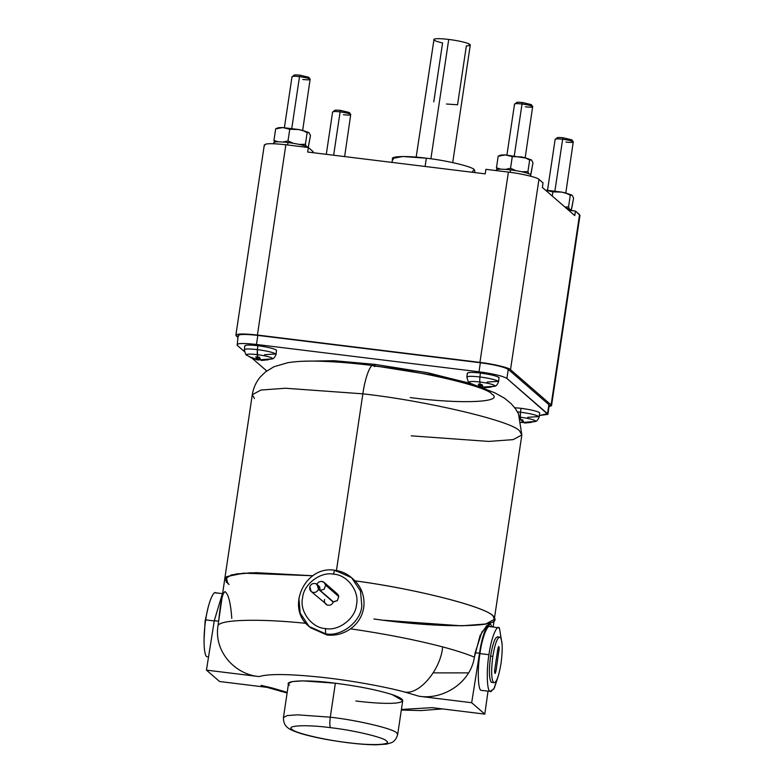 <?xml version="1.0" encoding="UTF-8"?>
<svg xmlns="http://www.w3.org/2000/svg" width="784" height="784" viewBox="0 0 784 784"><rect width="100%" height="100%" fill="white"/><g stroke="black" fill="none" stroke-linecap="round" stroke-linejoin="round"><path stroke-width="1.18" d="M474.575 172.558L474.849 170.755L474.183 169.579C472.34 166.629 446.037 160.367 426.349 158.201L425.104 166.473L426.349 158.201L402.741 156.496L392.608 158.456L392.02 162.406M452.711 162.592L470.282 45.002L467.676 43.336C463.109 41.777 456.798 40.474 448.732 39.425L430.886 158.789L448.732 39.425C456.798 40.474 463.109 41.777 467.676 43.336C471.488 44.845 471.057 45.688 466.362 45.874L457.562 104.772L446.488 104.027M525.192 157.741L532.669 106.506C531.111 105.575 527.563 104.733 522.036 103.978L514.167 156.643L522.036 103.978C527.563 104.733 531.111 105.575 532.669 106.506L531.238 104.595L522.595 102.537L522.036 103.978L522.595 102.537L531.238 104.595M532.669 106.506C533.091 107.29 530.641 107.398 525.319 106.82M565.803 192.991L573.271 141.747C571.712 140.816 568.175 139.973 562.647 139.219L554.768 191.894L562.647 139.219C568.175 139.973 571.712 140.816 573.271 141.747L571.84 139.846L563.206 137.788L562.647 139.219L563.206 137.788L571.84 139.846M573.271 141.747C573.692 142.541 571.242 142.639 565.921 142.071M344.637 156.584L350.752 114.395C349.194 113.474 345.646 112.622 340.119 111.867L333.641 155.232L340.119 111.867C345.646 112.622 349.194 113.474 350.752 114.395L349.321 112.494L340.677 110.436L340.119 111.867L340.677 110.436L349.321 112.494M350.752 114.395C351.173 115.189 348.723 115.297 343.402 114.719M302.673 130.389L310.15 79.155C308.582 78.224 305.045 77.381 299.517 76.626L291.638 129.291L299.517 76.626C305.045 77.381 308.582 78.224 310.15 79.155L308.71 77.244L300.076 75.195L299.517 76.626L300.076 75.195L308.71 77.244M310.15 79.155C310.562 79.939 308.112 80.046 302.791 79.468M374.585 366.638L374.919 364.364L334.004 360.709L303.898 361.228L334.004 360.709L374.919 364.364L374.585 366.638M288.002 142.512L287.63 144.962L288.002 142.512C277.899 141.414 273.244 141.62 274.037 143.119C273.244 141.62 277.899 141.414 288.002 142.512C298.155 143.893 304.839 145.452 308.053 147.196C304.839 145.452 298.155 143.893 288.002 142.512M510.521 169.863L510.159 172.323L510.521 169.863C500.417 168.766 495.762 168.972 496.556 170.471C495.762 168.972 500.417 168.766 510.521 169.863C520.684 171.245 527.367 172.803 530.572 174.548C527.367 172.803 520.684 171.245 510.521 169.863M530.523 176.165L530.572 174.548L530.523 176.165M571.164 210.524L571.183 209.798L565.813 207.809L571.183 209.798L571.164 210.524M252.134 358.21L257.75 359.974L260.837 359.846L257.515 359.895L250.233 357.053L256.838 359.307L255.8 356.808L257.652 357.083L257.358 349.595C248.126 348.596 243.873 348.782 244.598 350.154L244.343 349.703C245.421 354.005 246.245 355.828 246.823 355.162L246.725 355.074C246.127 353.956 249.616 353.8 257.181 354.623C249.616 353.8 246.127 353.956 246.725 355.074L250.841 357.602M244.598 350.154C243.873 348.782 248.126 348.596 257.358 349.595L257.907 345.705C248.606 344.695 244.314 344.882 245.049 346.263C244.314 344.882 248.606 344.695 257.907 345.705L257.358 349.595C266.942 350.909 273.097 352.369 275.801 353.986L264.58 354.711M250.909 357.641L257.515 359.895L257.936 357.112L257.515 359.895M474.663 385.561L480.269 387.316L483.365 387.198L480.043 387.247L472.752 384.395L479.357 386.659L478.328 384.16L480.18 384.434L479.71 381.975C472.135 381.151 468.656 381.308 469.244 382.425L469.244 382.425C468.656 381.308 472.135 381.151 479.71 381.975L479.877 376.947C470.655 375.948 466.402 376.134 467.127 377.496C466.402 376.134 470.655 375.948 479.877 376.947L480.435 373.057C471.125 372.047 466.843 372.233 467.568 373.615C466.843 372.233 471.125 372.047 480.435 373.057L479.877 376.947C489.471 378.26 495.615 379.721 498.33 381.338L487.099 382.063M473.438 384.993L480.043 387.247L480.455 384.464L480.043 387.247M524.378 422.948L524.467 422.39L524.378 422.948L531.405 422.37L524.761 423.046L535.217 421.527C536.57 421.518 537.893 420.018 539.186 417.039L538.931 416.578C536.227 414.971 530.072 413.501 520.488 412.188L520.311 417.215C528.181 418.293 533.218 419.499 535.443 420.822L535.217 421.527L535.443 420.822C533.218 419.499 528.181 418.293 520.311 417.215L520.782 419.675L522.663 419.861L523.692 422.36L530.729 421.782L531.405 422.37L530.729 421.782L523.692 422.36L522.663 419.861L520.782 419.675L519.949 417.176L520.488 412.188L517.45 411.865L520.488 412.188L521.037 408.297L514.696 407.719L521.037 408.297L520.488 412.188C530.072 413.501 536.227 414.971 538.931 416.578L527.71 417.313M523.967 422.439L520.645 422.498L522.105 422.155L522.046 419.812L522.105 422.155L523.967 422.439M292.491 142.913L288.012 140.924L292.491 142.913M302.399 130.33L307.152 132.633L308.935 132.584L302.399 130.33L309.014 132.653L310.464 135.505L309.014 132.653L307.152 132.633L305.407 144.295L306.211 146.304L305.407 144.295L307.152 132.633L302.399 130.33L298.665 129.527L302.399 130.33M515.01 170.265L510.541 168.276L515.01 170.265M524.917 157.682L529.67 159.975L531.454 159.936L524.917 157.682L531.542 160.005L532.983 162.856L531.542 160.005L529.67 159.975L527.926 171.647L528.73 173.656L527.926 171.647L529.67 159.975L524.917 157.682L521.184 156.878L524.917 157.682M565.529 192.923L570.282 195.226L572.065 195.177L565.529 192.923L572.144 195.245L573.594 198.107L572.144 195.245L570.282 195.226L568.537 206.888L569.331 208.897L568.537 206.888L570.282 195.226L565.529 192.923L561.795 192.119L565.529 192.923M335.091 570.37L335.091 570.37C334.552 570.223 334.053 571.497 333.592 574.182C334.053 571.497 334.552 570.223 335.091 570.37L351.546 577.661L360.483 590.96L361.816 605.954C360.885 621.81 340.971 637.127 325.615 633.795L325.468 628.552C311.944 628.131 299.341 611.353 302.555 598.055C303.359 584.452 320.431 571.33 333.592 574.182C320.431 571.33 303.359 584.452 302.555 598.055C299.341 611.353 311.944 628.131 325.468 628.552C338.629 631.414 355.701 618.282 356.504 604.689C359.719 591.381 347.116 574.613 333.592 574.182C347.116 574.613 359.719 591.381 356.504 604.689C355.701 618.282 338.629 631.414 325.468 628.552L325.615 633.795L327.006 635.011C335.542 635.902 343.392 633.835 350.556 628.807C357.827 623.496 362.228 616.44 363.737 607.62C364.942 597.29 362.041 588.372 355.034 580.856L351.546 577.661L360.483 590.96L361.816 605.954C360.885 621.81 340.971 637.127 325.615 633.795L309.151 626.504L325.615 633.795L327.006 635.011L309.905 627.131M333.21 602.102L318.451 589.284C317.304 591.832 315.384 592.841 312.689 592.322L311.111 591.44L309.827 586.618C309.229 589.343 310.18 591.234 312.689 592.322C315.384 592.841 317.304 591.832 318.451 589.284C319.049 586.569 318.088 584.668 315.589 583.59C312.894 583.061 310.974 584.07 309.827 586.618C310.974 584.07 312.894 583.061 315.589 583.59L317.167 584.462L318.451 589.284L333.21 602.102C332.063 604.65 330.152 605.66 327.457 605.13C330.152 605.66 332.063 604.65 333.21 602.102L337.355 600.583L338.757 596.555L337.277 593.851L324.155 582.453L325.625 585.168L338.757 596.555L325.625 585.168L324.233 589.196L320.176 590.43L333.21 602.102M311.111 591.44L327.457 605.13C324.948 604.052 323.998 602.151 324.596 599.437M317.892 585.276L319.656 586.883L320.176 590.43L324.233 589.196L325.625 585.168C325.125 582.884 323.714 581.63 321.391 581.385C319.059 581.483 317.5 582.649 316.736 584.893C317.5 582.649 319.059 581.483 321.391 581.385L324.155 582.453M254.447 398.537L252.281 394.695L260.945 390.04L285.494 388.247L362.865 393.833C365.04 377.231 371.057 361.904 373.792 365.952C422.36 371.312 487.256 386.757 491.803 394.029C505.278 402.398 460.404 404.338 410.218 397.566M372.968 365.56L373.792 365.952C371.057 361.904 365.04 377.231 362.865 393.833L285.494 388.247L260.945 390.04L252.281 394.695C253.399 387.815 256.133 381.837 260.504 376.741L265.629 371.812L274.008 366.716L287.895 362.678C296.038 361.404 305.446 360.895 316.109 361.14C332.494 361.444 351.448 362.914 372.968 365.56L430.671 374.772L473.801 385.169M373.899 618.988C439.295 628.405 504.063 627.739 493.979 617.753C494.929 609.286 419.989 589.382 355.034 580.846L355.034 580.856C419.989 589.382 494.929 609.286 493.979 617.753C504.063 627.739 439.295 628.405 373.899 618.988C439.295 628.405 504.063 627.739 493.979 617.753C494.929 609.286 419.989 589.382 355.034 580.856C418.499 589.235 491.793 608.374 493.538 617.037L494.283 619.38L493.479 616.959M363.737 607.62C362.228 616.44 357.827 623.496 350.556 628.807C385.61 633.952 416.314 639.989 442.666 646.898C456.092 650.475 466.666 653.905 474.408 657.188C470.645 682.443 443.519 700.161 418.999 696.241L405.299 692.174C383.905 686.343 347.537 679.944 319.519 677.072C288.277 673.897 268.148 673.74 259.122 676.592L206.447 670.124L214.306 620.634L206.447 670.124L219.569 681.512L272.254 687.989L287.199 692.39L280.868 691.4L285.954 692.056L272.254 687.989L219.569 681.512L206.447 670.124L259.122 676.592C234.318 674.446 213.748 650.867 218.001 625.681C220 619.478 259.445 618.458 306.505 623.388C259.445 618.458 220 619.478 218.001 625.681C213.748 650.867 234.318 674.446 259.122 676.592C268.148 673.74 288.277 673.897 319.519 677.072C347.537 679.944 383.905 686.343 405.299 692.174C420.136 694.222 440.686 669.32 442.666 646.898C416.314 639.989 385.61 633.952 350.556 628.807C343.392 633.835 335.542 635.902 327.006 635.011L310.621 627.778L309.151 626.504L300.223 613.206L298.88 598.212M355.877 701.014C373.174 703.091 386.336 703.797 395.352 703.121C406.024 701.925 404.965 699.083 392.167 694.595L402.731 700.651L397.655 734.637L396.733 733.001L397.655 734.637C396.312 739.067 394.097 741.811 390.991 742.86L386.434 744.134L376.036 744.8C368.245 744.761 358.905 744.075 348.027 742.742L348.027 742.742C329.672 740.419 314.08 737.381 301.262 733.648C293.461 731.149 288.865 729.081 287.473 727.434C284.768 725.494 283.416 722.211 283.436 717.566L287.111 715.596L297.508 714.832L330.289 717.193L335.366 683.217L302.585 680.855L292.187 681.61L288.512 683.579L283.436 717.566L287.111 715.596L297.508 714.832L330.289 717.193C329.574 722.75 329.672 726.249 330.574 727.679C329.672 726.249 329.574 722.75 330.289 717.193C357.631 720.212 394.176 728.914 396.733 733.001C394.176 728.914 357.631 720.212 330.289 717.193L335.366 683.217C358.729 686.225 377.653 690.018 392.167 694.595C377.653 690.018 358.729 686.225 335.366 683.217C307.112 679.405 281.848 680.502 289.433 685.206M347.802 742.634C324.841 740.096 294.137 732.795 291.991 729.355C285.621 725.396 306.838 724.475 330.574 727.679C306.838 724.475 285.621 725.396 291.991 729.355C294.137 732.795 324.841 740.096 347.802 742.634C371.547 745.839 392.764 744.918 386.394 740.958C384.238 737.519 353.545 730.218 330.574 727.679C353.545 730.218 384.238 737.519 386.394 740.958C392.764 744.918 371.547 745.839 347.802 742.634M272.254 687.989L261.072 685.343M490.764 624.583L489.843 624.172L481.974 631.835L475.173 652.7L479.534 653.239L471.674 702.719L479.534 653.239C481.768 636.177 487.952 620.418 490.764 624.583L492.068 626.779L490.774 624.593C487.952 620.418 481.768 636.177 479.534 653.239L475.173 652.7L474.408 657.188L480.122 635.461L486.795 625.524M468.567 672.878L433.248 672.878M229.026 584.531L224.724 579.092L218.001 625.681L218.667 621.173L214.306 620.634L222.705 592.635L214.306 620.634L218.667 621.173C220.637 600.662 222.93 590.93 225.537 591.989C228.663 595.066 230.751 603.866 231.799 618.39M491.294 682.335C489.03 678.748 488.795 670.006 490.578 656.12L492.822 656.394L490.578 656.12C488.795 670.006 489.03 678.748 491.294 682.335L493.538 682.609C491.284 679.022 491.039 670.291 492.822 656.394C495.125 642.968 497.624 636.598 500.31 637.304C502.573 640.891 502.809 649.632 501.025 663.519C498.722 676.955 496.233 683.315 493.538 682.609C496.233 683.315 498.722 676.955 501.025 663.519C502.809 649.632 502.573 640.891 500.31 637.304C497.624 636.598 495.125 642.968 492.822 656.394C491.039 670.291 491.284 679.022 493.538 682.609M498.114 647.692L499.261 647.829L498.663 646.428L497.762 649.426L498.663 646.428L499.261 647.829L498.114 647.692M480.945 690.292C477.897 689.244 477.338 669.066 479.945 653.591C482.033 637.676 487.795 622.976 490.431 626.867C487.795 622.976 482.033 637.676 479.945 653.591L488.932 654.699L479.945 653.591C477.338 669.066 477.897 689.244 480.945 690.292L489.941 691.4C486.884 690.351 486.335 670.163 488.932 654.699C491.019 638.784 496.791 624.084 499.418 627.964L502.123 644.311L499.418 627.964C496.791 624.084 491.019 638.784 488.932 654.699C486.335 670.163 486.884 690.351 489.941 691.4L493.793 689.058L498.173 676.406L494.351 688.009L490.735 691.782M494.586 672.084L495.184 673.495L496.096 670.496L494.665 670.32L496.096 670.496L499.261 647.829L496.096 670.496L495.184 673.495L494.782 669.36L494.586 672.084M205.114 621.036L204.026 640.254L205.114 621.036L207.966 608.149L205.114 621.036M206.731 656.59C203.673 655.542 203.125 635.354 205.722 619.889C207.809 603.974 213.581 589.274 216.208 593.155C213.581 589.274 207.809 603.974 205.722 619.889L214.718 620.997L205.722 619.889C203.125 635.354 203.673 655.542 206.731 656.59L208.515 657.09M224.724 579.092L231.594 574.848L250.664 572.781L313.061 575.76L250.527 572.781L231.535 574.858L224.724 579.092L252.281 394.695M336.316 571.438L362.865 393.833L336.316 571.438M480.631 387.325L494.851 392.843L504.475 398.184L511.325 403.838L515.411 408.68L518.469 413.776L521.84 434.973L519.674 431.131C513.638 421.469 427.398 400.957 362.865 393.833C427.398 400.957 513.638 421.469 519.674 431.131L521.84 434.973L513.177 439.628L488.638 441.421L411.267 435.835M521.84 434.973L494.283 619.38L485.786 623.995L461.492 625.818L383.709 620.242C447.243 628.729 505.366 627.033 493.538 617.037C491.793 608.374 418.499 589.235 355.034 580.846L355.034 580.846C419.989 589.382 494.929 609.286 493.979 617.753L493.538 617.037M494.782 669.36L497.762 649.426L494.782 669.36M489.628 626.485L499.418 627.964M497.615 650.387L499.075 650.563L497.615 650.387M490.578 656.12C492.881 642.684 495.37 636.324 498.065 637.029C495.37 636.324 492.881 642.684 490.578 656.12M497.497 636.755L500.31 637.304M471.674 702.719L484.806 714.116L487.981 691.439L484.806 714.116L432.131 707.638L401.418 709.461L432.131 707.638L484.806 714.116L471.674 702.719L418.999 696.241L471.674 702.719M224.763 591.587L225.537 591.989M442.666 646.898C440.686 669.32 420.136 694.222 405.299 692.174L418.999 696.241C443.519 700.161 470.645 682.443 474.408 657.188C466.666 653.905 456.092 650.475 442.666 646.898M227.87 583.727L226.204 577.014L236.484 573.908L256.084 572.663L312.865 575.74L256.084 572.663L236.484 573.908L226.204 577.014M312.865 575.74L243.599 573.153L226.899 576.563L226.321 582.414L226.87 576.583L243.491 573.153L313.061 575.76M334.523 592.773C336.836 593.018 338.247 594.282 338.757 596.555L337.355 600.583L333.298 601.828L320.176 590.43L319.656 586.883L317.167 584.462M542.371 187.454L574.77 215.58L542.371 187.454L543.047 182.927L538.951 179.369L543.047 182.927L542.371 187.454M313.345 152.743L313.051 151.606L312.894 152.684L313.051 151.606L308.337 147.51L285.856 144.746L257.417 335.042C242.129 333.386 235.082 333.69 236.288 335.954L236.484 334.611L236.288 335.954L237.885 337.345L236.288 335.954C235.082 333.69 242.129 333.386 257.417 335.042L285.856 144.746C270.568 143.09 263.522 143.394 264.727 145.667C263.522 143.394 270.568 143.09 285.856 144.746L308.337 147.51L307.661 152.037L485.227 173.862L307.661 152.037L308.337 147.51L313.051 151.606L313.022 152.704M545.497 190.169L561.795 192.119L565.803 193.236L561.795 192.119L546.056 190.189L552.887 191.855L561.795 192.119L552.887 191.855L552.259 196.039L552.887 191.855L545.507 190.179M571.33 210.014L573.594 198.107L571.418 209.975M564.999 207.094L568.537 206.888L564.999 207.094M571.585 210.582L571.448 210.024L571.526 210.573M500.074 156.134C499.202 155.222 500.996 154.82 505.455 154.938L525.192 157.986L505.455 154.938L512.275 156.604L521.184 156.878L512.275 156.604L510.541 168.276L512.275 156.604L505.455 154.938C500.996 154.82 499.202 155.222 500.074 156.134M498.203 156.114L505.455 154.938L498.203 156.114L496.458 167.776L500.702 169.138L496.458 167.776L497.085 169.442L496.458 167.776L498.203 156.114L500.29 155.271M530.719 174.763L532.983 162.856L530.817 174.734M521.87 171.765L527.926 171.647L521.87 171.765M505.611 169.364L510.541 168.276L505.611 169.364M530.837 176.243L530.797 175.44M277.546 128.782C276.683 127.87 278.477 127.469 282.926 127.596L298.665 129.527L302.673 130.644L298.665 129.527L282.926 127.596L289.757 129.252L298.665 129.527L289.757 129.252L288.012 140.924L289.757 129.252L282.926 127.596C278.477 127.469 276.683 127.87 277.546 128.782M275.684 128.762L282.926 127.596L275.684 128.762L273.939 140.424L278.183 141.796L273.939 140.424L274.567 142.09L273.939 140.424L275.684 128.762L277.771 127.929M308.2 147.412L310.464 135.505L308.288 147.382M299.341 144.413L305.407 144.295L299.341 144.413M283.083 142.012L288.012 140.924L283.083 142.012M521.066 419.714L520.968 420.332L521.066 419.714M539.186 417.039L539.647 412.727C536.913 411.1 530.709 409.62 521.037 408.297C530.709 409.62 536.913 411.1 539.647 412.727M535.217 421.527L530.974 421.782M483.767 387.708L483.855 387.139L483.767 387.708L490.804 387.129L484.159 387.796L494.616 386.287C495.958 386.267 497.281 384.768 498.575 381.798L498.33 381.338C495.615 379.721 489.471 378.26 479.877 376.947L479.71 381.975C487.57 383.053 492.617 384.248 494.831 385.571L494.616 386.287L494.831 385.571C492.617 384.248 487.57 383.053 479.71 381.975L480.18 384.434L482.062 384.621L483.091 387.12L490.118 386.532L490.804 387.129L490.118 386.532L483.091 387.12L482.062 384.621L478.328 384.16L479.357 386.659L479.7 384.366L479.357 386.659L472.752 384.395M481.494 386.904L481.445 384.562L481.494 386.904M498.575 381.798L499.036 377.476C496.301 375.85 490.108 374.38 480.435 373.057C490.108 374.38 496.301 375.85 499.036 377.476M494.616 386.287L490.372 386.541M261.248 360.356L261.337 359.787L261.248 360.356L268.275 359.778L261.631 360.444L272.087 358.935C273.44 358.915 274.763 357.426 276.056 354.446L275.801 353.986C273.097 352.369 266.942 350.909 257.358 349.595L257.181 354.623C265.051 355.701 270.088 356.896 272.313 358.219L272.087 358.935L272.313 358.219C270.088 356.896 265.051 355.701 257.181 354.623L257.652 357.083L259.533 357.269L260.562 359.768L267.599 359.18L268.275 359.778L267.599 359.18L260.562 359.768L259.533 357.269L255.8 356.808L256.838 359.307L257.181 357.024L256.838 359.307L250.233 357.053M258.975 359.562L258.916 357.22L258.975 359.562M276.056 354.446L276.517 350.125C273.783 348.508 267.579 347.028 257.907 345.705C267.579 347.028 273.783 348.508 276.517 350.125M272.087 358.935L267.844 359.19M508.385 172.098C520.958 173.489 537.765 177.488 538.951 179.369C537.765 177.488 520.958 173.489 508.385 172.098L485.904 169.334L508.385 172.098L479.945 362.394L508.385 172.098M485.904 169.334L485.227 173.862L485.904 169.334M551.534 405.651L549.045 406.69L551.113 404.907L510.511 369.656L538.951 179.369L510.511 369.656C509.326 367.774 492.519 363.776 479.945 362.394L257.417 335.042L479.945 362.394C492.519 363.776 509.326 367.774 510.511 369.656L551.113 404.907L579.552 214.61L551.113 404.907L551.534 405.651L579.974 215.365L575.456 211.053L568.586 210.21L575.456 211.053L579.552 214.61L579.356 215.953M575.456 211.053L574.77 215.58L575.456 211.053M480.906 387.257L480.092 386.914M472.977 384.219L428.485 372.939L374.919 364.364L426.643 372.576L470.763 383.474M237.18 345.293L244.451 351.604L237.18 345.293L237.366 344.068L237.18 345.293C236.082 343.225 242.511 342.941 256.476 344.46L478.995 371.802C493.508 373.792 502.809 376.006 506.905 378.447L547.898 414.373L539.47 415.481L547.516 413.687L548.869 404.632L547.516 413.687L506.905 378.447L508.257 369.382C504.161 366.941 494.861 364.736 480.347 362.747L478.995 371.802C493.508 373.792 502.809 376.006 506.905 378.447L508.257 369.382L548.869 404.632L508.257 369.382C504.161 366.941 494.861 364.736 480.347 362.747L257.828 335.395C243.873 333.886 237.434 334.16 238.532 336.228C237.434 334.16 243.873 333.886 257.828 335.395L480.347 362.747L478.995 371.802L256.476 344.46L257.828 335.395L256.476 344.46C242.511 342.941 236.082 343.225 237.18 345.293L238.15 335.552M266.746 370.959L251.987 358.141L266.746 370.959M547.898 414.373L549.251 405.318L548.869 404.632L548.682 405.857M236.288 335.954L235.866 335.209L264.306 144.913M294.108 75.45C293.765 74.813 295.754 74.725 300.076 75.195C295.754 74.725 293.765 74.813 294.108 75.45M292.167 76.94C291.746 76.156 294.196 76.048 299.517 76.626C294.196 76.048 291.746 76.156 292.167 76.94L294.069 75.127M334.709 110.701C334.366 110.054 336.365 109.966 340.677 110.436C336.365 109.966 334.366 110.054 334.709 110.701M332.769 112.19C332.357 111.397 334.807 111.289 340.119 111.867C334.807 111.289 332.357 111.397 332.769 112.19L334.67 110.368M557.238 138.043C556.895 137.406 558.884 137.318 563.206 137.788C558.884 137.318 556.895 137.406 557.238 138.043M555.297 139.542C554.876 138.748 557.326 138.641 562.647 139.219C557.326 138.641 554.876 138.748 555.297 139.542L557.199 137.719M516.627 102.802C516.284 102.155 518.283 102.077 522.595 102.537C518.283 102.077 516.284 102.155 516.627 102.802M514.686 104.292C514.265 103.508 516.715 103.4 522.036 103.978C516.715 103.4 514.265 103.508 514.686 104.292L516.587 102.479M416.167 157.133L434.032 39.2C435.914 38.436 440.814 38.514 448.732 39.425C440.814 38.514 435.914 38.436 434.032 39.2C432.993 40.111 435.845 41.356 442.578 42.953L433.777 101.851M393.274 159.632C387.806 156.241 405.994 155.448 426.349 158.201C446.037 160.367 472.34 166.629 474.183 169.579L471.899 172.225M273.596 143.707L273.753 142.619M496.184 170.598L496.282 169.971M244.784 345.813L244.343 349.703M467.313 373.164L466.872 377.055C467.94 381.357 468.773 383.17 469.351 382.514L473.36 384.954M351.546 577.661C346.763 573.565 341.246 571.115 334.974 570.311C305.103 564.892 285.18 607.972 309.151 626.504M287.111 692.997L266.923 687.333M494.283 619.38L493.156 626.916M221.97 593.586L215.414 592.782M401.33 710.069L420.881 710.569L442.539 708.922M284.396 127.665L292.02 76.685M326.291 154.33L332.622 111.926M547.526 190.257L555.15 139.278M506.925 155.016L514.539 104.027"/></g></svg>
